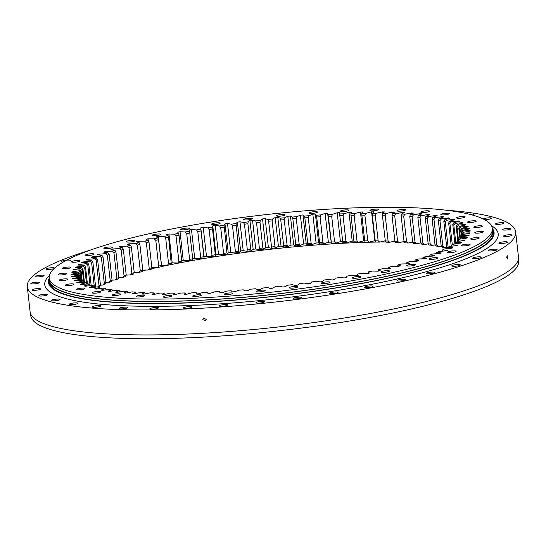 <?xml version="1.0" encoding="UTF-8"?>
<svg xmlns="http://www.w3.org/2000/svg" width="546" height="546" viewBox="0 0 546 546"><rect width="100%" height="100%" fill="white"/><g stroke="black" fill="none" stroke-linecap="round" stroke-linejoin="round"><path stroke-width="0.82" d="M196.478 293.919L196.253 292.642L196.048 293.932A200.614 34.978 -6.4 0 0 198.471 293.837L203.242 292.376A193.857 33.797 173.6 0 0 207.671 292.171L207.924 293.414A200.614 34.978 -6.4 0 0 210.401 293.284L214.824 291.81A193.857 33.797 173.6 0 0 219.342 291.544L220.052 292.731A200.614 34.978 -6.4 0 0 222.577 292.574L226.631 291.086A193.857 33.797 173.6 0 0 231.224 290.765L232.384 291.892A200.614 34.978 -6.4 0 0 234.944 291.7L238.609 290.206A193.857 33.797 173.6 0 0 243.263 289.83L244.867 290.895A200.614 34.978 -6.4 0 0 247.454 290.67L250.723 289.182A193.857 33.797 173.6 0 0 255.419 288.752L257.459 289.742A200.614 34.978 -6.4 0 0 260.06 289.489L262.919 288.015A193.857 33.797 173.6 0 0 267.629 287.53L270.106 288.445A200.614 34.978 -6.4 0 0 272.713 288.165L275.15 286.705A193.857 33.797 173.6 0 0 279.859 286.165L282.753 287.012A200.614 34.978 -6.4 0 0 285.353 286.698L287.36 285.265A193.857 33.797 173.6 0 0 292.049 284.671L295.359 285.435A200.614 34.978 -6.4 0 0 297.939 285.094L299.501 283.688A193.857 33.797 173.6 0 0 304.149 283.046L307.855 283.729A200.614 34.978 -6.4 0 0 310.415 283.367L311.527 281.989A193.857 33.797 173.6 0 0 316.12 281.306L320.209 281.9A200.614 34.978 -6.4 0 0 322.727 281.511L323.389 280.18A193.857 33.797 173.6 0 0 327.907 279.45L332.364 279.962A200.614 34.978 -6.4 0 0 334.834 279.545L335.039 278.255A193.857 33.797 173.6 0 0 339.462 277.491L344.267 277.907A200.614 34.978 -6.4 0 0 346.683 277.477L346.43 276.235A193.857 33.797 173.6 0 0 350.744 275.43L355.876 275.757A200.614 34.978 -6.4 0 0 358.224 275.307L357.521 274.119A193.857 33.797 173.6 0 0 361.698 273.28L367.144 273.519A200.614 34.978 -6.4 0 0 369.417 273.048L368.257 271.922A193.857 33.797 173.6 0 0 372.29 271.055L378.023 271.191A200.614 34.978 -6.4 0 0 380.207 270.707L378.603 269.649A193.857 33.797 173.6 0 0 382.48 268.755L388.465 268.796A200.614 34.978 -6.4 0 0 390.561 268.298L388.513 267.308A193.857 33.797 173.6 0 0 392.212 266.387L398.443 266.339A200.614 34.978 -6.4 0 0 400.43 265.827L397.952 264.906A193.857 33.797 173.6 0 0 401.453 263.971L407.903 263.827A200.614 34.978 -6.4 0 0 409.78 263.308L406.879 262.462A193.857 33.797 173.6 0 0 410.176 261.507L416.81 261.275A200.614 34.978 -6.4 0 0 418.57 260.742L415.26 259.978A193.857 33.797 173.6 0 0 418.332 259.016L425.122 258.688A200.614 34.978 -6.4 0 0 426.76 258.149L423.054 257.473A193.857 33.797 173.6 0 0 425.894 256.497L432.821 256.081A200.614 34.978 -6.4 0 0 434.329 255.542L430.234 254.941A193.857 33.797 173.6 0 0 432.835 253.965L439.871 253.46A200.614 34.978 -6.4 0 0 441.236 252.921L436.78 252.409A193.857 33.797 173.6 0 0 439.12 251.433L446.232 250.839A200.614 34.978 -6.4 0 0 447.454 250.3L442.649 249.877A193.857 33.797 173.6 0 0 444.731 248.908L451.89 248.225A200.614 34.978 -6.4 0 0 452.962 247.686L447.829 247.358A193.857 33.797 173.6 0 0 449.638 246.396L456.818 245.632A200.614 34.978 -6.4 0 0 457.282 245.366A200.614 34.978 -6.4 0 0 457.739 245.099L452.3 244.867L451.201 246.348M470.918 238.643A4.32 0.751 -6.4 0 0 470.645 238.95A4.32 0.751 -6.4 0 0 474.208 239.298A4.32 0.751 -6.4 0 0 478.951 238.302A4.32 0.751 -6.4 0 0 479.231 237.988A4.32 0.751 -6.4 0 0 475.668 237.647A4.32 0.751 -6.4 0 0 470.918 238.643M475.04 232.466A4.32 0.751 -6.4 0 0 474.761 232.78A4.32 0.751 -6.4 0 0 478.323 233.122A4.32 0.751 -6.4 0 0 483.073 232.125A4.32 0.751 -6.4 0 0 483.347 231.811A4.32 0.751 -6.4 0 0 479.784 231.47A4.32 0.751 -6.4 0 0 475.04 232.466M474.03 226.802A4.32 0.751 -6.4 0 0 473.751 227.116A4.32 0.751 -6.4 0 0 477.313 227.464A4.32 0.751 -6.4 0 0 482.063 226.467A4.32 0.751 -6.4 0 0 482.336 226.153A4.32 0.751 -6.4 0 0 478.774 225.812A4.32 0.751 -6.4 0 0 474.03 226.802M467.915 221.799A4.32 0.751 -6.4 0 0 467.635 222.106A4.32 0.751 -6.4 0 0 471.198 222.454A4.32 0.751 -6.4 0 0 475.948 221.458A4.32 0.751 -6.4 0 0 476.228 221.144A4.32 0.751 -6.4 0 0 472.665 220.802A4.32 0.751 -6.4 0 0 467.915 221.799M456.852 217.567A4.32 0.751 -6.4 0 0 456.572 217.881A4.32 0.751 -6.4 0 0 460.135 218.223A4.32 0.751 -6.4 0 0 464.885 217.226A4.32 0.751 -6.4 0 0 465.158 216.919A4.32 0.751 -6.4 0 0 461.595 216.571A4.32 0.751 -6.4 0 0 456.852 217.567M441.1 214.216A4.32 0.751 -6.4 0 0 440.827 214.53A4.32 0.751 -6.4 0 0 444.389 214.871A4.32 0.751 -6.4 0 0 449.14 213.882A4.32 0.751 -6.4 0 0 449.413 213.568A4.32 0.751 -6.4 0 0 445.85 213.22A4.32 0.751 -6.4 0 0 441.1 214.216M421.062 211.834A4.32 0.751 -6.4 0 0 420.789 212.141A4.32 0.751 -6.4 0 0 424.351 212.49A4.32 0.751 -6.4 0 0 429.095 211.493A4.32 0.751 -6.4 0 0 429.374 211.179A4.32 0.751 -6.4 0 0 425.812 210.838A4.32 0.751 -6.4 0 0 421.062 211.834M397.229 210.469A4.32 0.751 -6.4 0 0 396.949 210.783A4.32 0.751 -6.4 0 0 400.511 211.125A4.32 0.751 -6.4 0 0 405.262 210.128A4.32 0.751 -6.4 0 0 405.535 209.821A4.32 0.751 -6.4 0 0 401.972 209.473A4.32 0.751 -6.4 0 0 397.229 210.469M370.174 210.162A4.32 0.751 -6.4 0 0 369.901 210.476A4.32 0.751 -6.4 0 0 373.464 210.817A4.32 0.751 -6.4 0 0 378.207 209.821A4.32 0.751 -6.4 0 0 378.487 209.514A4.32 0.751 -6.4 0 0 374.925 209.166A4.32 0.751 -6.4 0 0 370.174 210.162M340.581 210.92A4.32 0.751 -6.4 0 0 340.301 211.234A4.32 0.751 -6.4 0 0 343.864 211.575A4.32 0.751 -6.4 0 0 348.614 210.579A4.32 0.751 -6.4 0 0 348.894 210.265A4.32 0.751 -6.4 0 0 345.331 209.923A4.32 0.751 -6.4 0 0 340.581 210.92M309.166 212.722A4.32 0.751 -6.4 0 0 308.886 213.036A4.32 0.751 -6.4 0 0 312.449 213.377A4.32 0.751 -6.4 0 0 317.199 212.38A4.32 0.751 -6.4 0 0 317.479 212.066A4.32 0.751 -6.4 0 0 313.916 211.725A4.32 0.751 -6.4 0 0 309.166 212.722M276.706 215.52A4.32 0.751 -6.4 0 0 276.433 215.834A4.32 0.751 -6.4 0 0 279.996 216.182A4.32 0.751 -6.4 0 0 284.746 215.185A4.32 0.751 -6.4 0 0 285.019 214.871A4.32 0.751 -6.4 0 0 281.456 214.523A4.32 0.751 -6.4 0 0 276.706 215.52M244.007 219.253A4.32 0.751 -6.4 0 0 243.728 219.567A4.32 0.751 -6.4 0 0 247.29 219.915A4.32 0.751 -6.4 0 0 252.04 218.919A4.32 0.751 -6.4 0 0 252.32 218.605A4.32 0.751 -6.4 0 0 248.758 218.257A4.32 0.751 -6.4 0 0 244.007 219.253M211.868 223.826A4.32 0.751 -6.4 0 0 211.589 224.14A4.32 0.751 -6.4 0 0 215.151 224.488A4.32 0.751 -6.4 0 0 219.901 223.491A4.32 0.751 -6.4 0 0 220.175 223.178A4.32 0.751 -6.4 0 0 216.612 222.829A4.32 0.751 -6.4 0 0 211.868 223.826M181.074 229.129A4.32 0.751 -6.4 0 0 180.801 229.443A4.32 0.751 -6.4 0 0 184.364 229.784A4.32 0.751 -6.4 0 0 189.107 228.788A4.32 0.751 -6.4 0 0 189.387 228.481A4.32 0.751 -6.4 0 0 185.824 228.132A4.32 0.751 -6.4 0 0 181.074 229.129M152.395 235.026A4.32 0.751 -6.4 0 0 152.122 235.34A4.32 0.751 -6.4 0 0 155.685 235.681A4.32 0.751 -6.4 0 0 160.428 234.684A4.32 0.751 -6.4 0 0 160.708 234.377A4.32 0.751 -6.4 0 0 157.146 234.029A4.32 0.751 -6.4 0 0 152.395 235.026M126.535 241.373A4.32 0.751 -6.4 0 0 126.256 241.687A4.32 0.751 -6.4 0 0 129.818 242.028A4.32 0.751 -6.4 0 0 134.569 241.039A4.32 0.751 -6.4 0 0 134.848 240.725A4.32 0.751 -6.4 0 0 131.279 240.376A4.32 0.751 -6.4 0 0 126.535 241.373M104.122 248.014A4.32 0.751 -6.4 0 0 103.849 248.328A4.32 0.751 -6.4 0 0 107.412 248.676A4.32 0.751 -6.4 0 0 112.155 247.679A4.32 0.751 -6.4 0 0 112.435 247.365A4.32 0.751 -6.4 0 0 108.872 247.017A4.32 0.751 -6.4 0 0 104.122 248.014M85.722 254.791A4.32 0.751 -6.4 0 0 85.442 255.105A4.32 0.751 -6.4 0 0 89.005 255.446A4.32 0.751 -6.4 0 0 93.755 254.45A4.32 0.751 -6.4 0 0 94.028 254.143A4.32 0.751 -6.4 0 0 90.465 253.794A4.32 0.751 -6.4 0 0 85.722 254.791M71.772 261.527A4.32 0.751 -6.4 0 0 71.499 261.841A4.32 0.751 -6.4 0 0 75.061 262.189A4.32 0.751 -6.4 0 0 79.805 261.193A4.32 0.751 -6.4 0 0 80.085 260.879A4.32 0.751 -6.4 0 0 76.522 260.531A4.32 0.751 -6.4 0 0 71.772 261.527M62.626 268.066A4.32 0.751 -6.4 0 0 62.353 268.379A4.32 0.751 -6.4 0 0 65.916 268.728A4.32 0.751 -6.4 0 0 70.659 267.731A4.32 0.751 -6.4 0 0 70.939 267.417A4.32 0.751 -6.4 0 0 67.376 267.069A4.32 0.751 -6.4 0 0 62.626 268.066M58.511 274.242A4.32 0.751 -6.4 0 0 58.231 274.556A4.32 0.751 -6.4 0 0 61.794 274.897A4.32 0.751 -6.4 0 0 66.544 273.908A4.32 0.751 -6.4 0 0 66.824 273.594A4.32 0.751 -6.4 0 0 63.261 273.246A4.32 0.751 -6.4 0 0 58.511 274.242M59.521 279.9A4.32 0.751 -6.4 0 0 59.241 280.214A4.32 0.751 -6.4 0 0 62.804 280.562A4.32 0.751 -6.4 0 0 67.554 279.566A4.32 0.751 -6.4 0 0 67.834 279.252A4.32 0.751 -6.4 0 0 64.271 278.91A4.32 0.751 -6.4 0 0 59.521 279.9M65.636 284.91A4.32 0.751 -6.4 0 0 65.356 285.224A4.32 0.751 -6.4 0 0 68.919 285.565A4.32 0.751 -6.4 0 0 73.669 284.575A4.32 0.751 -6.4 0 0 73.942 284.261A4.32 0.751 -6.4 0 0 70.379 283.913A4.32 0.751 -6.4 0 0 65.636 284.91M76.699 289.141A4.32 0.751 -6.4 0 0 76.42 289.455A4.32 0.751 -6.4 0 0 79.982 289.796A4.32 0.751 -6.4 0 0 84.732 288.807A4.32 0.751 -6.4 0 0 85.012 288.493A4.32 0.751 -6.4 0 0 81.45 288.145A4.32 0.751 -6.4 0 0 76.699 289.141M92.445 292.492A4.32 0.751 -6.4 0 0 92.165 292.806A4.32 0.751 -6.4 0 0 95.727 293.147A4.32 0.751 -6.4 0 0 100.478 292.151A4.32 0.751 -6.4 0 0 100.757 291.837A4.32 0.751 -6.4 0 0 97.195 291.496A4.32 0.751 -6.4 0 0 92.445 292.492M112.483 294.874A4.32 0.751 -6.4 0 0 112.21 295.188A4.32 0.751 -6.4 0 0 115.772 295.536A4.32 0.751 -6.4 0 0 120.516 294.54A4.32 0.751 -6.4 0 0 120.796 294.226A4.32 0.751 -6.4 0 0 117.233 293.878A4.32 0.751 -6.4 0 0 112.483 294.874M136.323 296.239A4.32 0.751 -6.4 0 0 136.043 296.553A4.32 0.751 -6.4 0 0 139.605 296.894A4.32 0.751 -6.4 0 0 144.356 295.898A4.32 0.751 -6.4 0 0 144.635 295.591A4.32 0.751 -6.4 0 0 141.073 295.243A4.32 0.751 -6.4 0 0 136.323 296.239M163.37 296.546A4.32 0.751 -6.4 0 0 163.097 296.86A4.32 0.751 -6.4 0 0 166.66 297.201A4.32 0.751 -6.4 0 0 171.403 296.205A4.32 0.751 -6.4 0 0 171.683 295.898A4.32 0.751 -6.4 0 0 168.12 295.55A4.32 0.751 -6.4 0 0 163.37 296.546M192.97 295.789A4.32 0.751 -6.4 0 0 192.69 296.103A4.32 0.751 -6.4 0 0 196.253 296.444A4.32 0.751 -6.4 0 0 201.003 295.454A4.32 0.751 -6.4 0 0 201.276 295.14A4.32 0.751 -6.4 0 0 197.713 294.792A4.32 0.751 -6.4 0 0 192.97 295.789M224.379 293.987A4.32 0.751 -6.4 0 0 224.106 294.301A4.32 0.751 -6.4 0 0 227.668 294.642A4.32 0.751 -6.4 0 0 232.419 293.652A4.32 0.751 -6.4 0 0 232.692 293.339A4.32 0.751 -6.4 0 0 229.129 292.99A4.32 0.751 -6.4 0 0 224.379 293.987M256.838 291.189A4.32 0.751 -6.4 0 0 256.559 291.496A4.32 0.751 -6.4 0 0 260.121 291.844A4.32 0.751 -6.4 0 0 264.871 290.847A4.32 0.751 -6.4 0 0 265.151 290.533A4.32 0.751 -6.4 0 0 261.589 290.192A4.32 0.751 -6.4 0 0 256.838 291.189M289.544 287.449A4.32 0.751 -6.4 0 0 289.264 287.762A4.32 0.751 -6.4 0 0 292.827 288.111A4.32 0.751 -6.4 0 0 297.577 287.114A4.32 0.751 -6.4 0 0 297.85 286.8A4.32 0.751 -6.4 0 0 294.287 286.459A4.32 0.751 -6.4 0 0 289.544 287.449M321.683 282.876A4.32 0.751 -6.4 0 0 321.403 283.19A4.32 0.751 -6.4 0 0 324.966 283.538A4.32 0.751 -6.4 0 0 329.716 282.541A4.32 0.751 -6.4 0 0 329.996 282.227A4.32 0.751 -6.4 0 0 326.433 281.886A4.32 0.751 -6.4 0 0 321.683 282.876M352.47 277.58A4.32 0.751 -6.4 0 0 352.197 277.894A4.32 0.751 -6.4 0 0 355.76 278.235A4.32 0.751 -6.4 0 0 360.503 277.245A4.32 0.751 -6.4 0 0 360.783 276.931A4.32 0.751 -6.4 0 0 357.22 276.583A4.32 0.751 -6.4 0 0 352.47 277.58M381.149 271.683A4.32 0.751 -6.4 0 0 380.876 271.997A4.32 0.751 -6.4 0 0 384.439 272.338A4.32 0.751 -6.4 0 0 389.182 271.348A4.32 0.751 -6.4 0 0 389.462 271.034A4.32 0.751 -6.4 0 0 385.899 270.686A4.32 0.751 -6.4 0 0 381.149 271.683M407.016 265.336A4.32 0.751 -6.4 0 0 406.736 265.649A4.32 0.751 -6.4 0 0 410.299 265.991A4.32 0.751 -6.4 0 0 415.049 264.994A4.32 0.751 -6.4 0 0 415.322 264.687A4.32 0.751 -6.4 0 0 411.759 264.339A4.32 0.751 -6.4 0 0 407.016 265.336M429.422 258.688A4.32 0.751 -6.4 0 0 429.149 259.002A4.32 0.751 -6.4 0 0 432.712 259.35A4.32 0.751 -6.4 0 0 437.455 258.354A4.32 0.751 -6.4 0 0 437.735 258.04A4.32 0.751 -6.4 0 0 434.172 257.698A4.32 0.751 -6.4 0 0 429.422 258.688M447.829 251.918A4.32 0.751 -6.4 0 0 447.549 252.232A4.32 0.751 -6.4 0 0 451.112 252.573A4.32 0.751 -6.4 0 0 455.862 251.583A4.32 0.751 -6.4 0 0 456.142 251.269A4.32 0.751 -6.4 0 0 452.579 250.921A4.32 0.751 -6.4 0 0 447.829 251.918M461.773 245.174A4.32 0.751 -6.4 0 0 461.5 245.488A4.32 0.751 -6.4 0 0 465.062 245.837A4.32 0.751 -6.4 0 0 469.806 244.84A4.32 0.751 -6.4 0 0 470.086 244.526A4.32 0.751 -6.4 0 0 466.523 244.185A4.32 0.751 -6.4 0 0 461.773 245.174M49.249 278.037L49.509 280.344A222.925 38.868 -6.4 0 0 233.313 298.123A222.925 38.868 -6.4 0 0 478.282 246.806A222.925 38.868 -6.4 0 0 492.588 230.644L492.328 228.337A222.925 38.868 173.6 0 1 478.023 244.499A222.925 38.868 173.6 0 1 233.053 295.816A222.925 38.868 173.6 0 1 49.249 278.037A222.925 38.868 173.6 0 1 63.554 261.875A222.925 38.868 173.6 0 1 308.524 210.551A222.925 38.868 173.6 0 1 492.328 228.337M49.229 277.764A223.416 38.95 -6.4 0 0 49.024 280.398L49.236 282.296A223.416 38.95 -6.4 0 0 233.442 300.123A223.416 38.95 -6.4 0 0 478.951 248.689A223.416 38.95 -6.4 0 0 493.291 232.487L493.079 230.589A223.416 38.95 -6.4 0 0 492.294 228.064M49.024 280.398A223.416 38.95 -6.4 0 0 233.231 298.218A223.416 38.95 -6.4 0 0 478.74 246.785A223.416 38.95 -6.4 0 0 493.079 230.589M343.052 215.65A192.288 33.524 -6.4 0 0 339.83 215.772L342.724 241.53A192.288 33.524 173.6 0 1 345.946 241.4L343.052 215.65L344.035 213.773A193.857 33.797 173.6 0 0 339.653 213.943L339.83 215.772M354.136 215.315A192.288 33.524 -6.4 0 0 351.003 215.39L353.89 241.148A192.288 33.524 173.6 0 1 357.023 241.066L354.136 215.315L355.193 213.438A193.857 33.797 173.6 0 0 350.928 213.547L351.003 215.39M364.885 215.138A192.288 33.524 -6.4 0 0 361.848 215.172L364.735 240.922A192.288 33.524 173.6 0 1 367.772 240.888L364.885 215.138L366.004 213.274A193.857 33.797 173.6 0 0 361.882 213.315L361.848 215.172M375.252 215.117A192.288 33.524 -6.4 0 0 372.331 215.11L375.218 240.861A192.288 33.524 173.6 0 1 378.139 240.875L375.252 215.117L376.44 213.261A193.857 33.797 173.6 0 0 372.468 213.247L372.331 215.11M385.196 215.26A192.288 33.524 -6.4 0 0 382.405 215.206L385.292 240.963A192.288 33.524 173.6 0 1 388.09 241.018L385.196 215.26L386.445 213.411A193.857 33.797 173.6 0 0 382.644 213.336L382.405 215.206M394.69 215.561A192.288 33.524 -6.4 0 0 392.028 215.458L394.915 241.216A192.288 33.524 173.6 0 1 397.577 241.318L394.69 215.561L395.987 213.725A193.857 33.797 173.6 0 0 392.369 213.588L392.028 215.458M403.678 216.025A192.288 33.524 -6.4 0 0 401.16 215.875L404.054 241.632A192.288 33.524 173.6 0 1 406.565 241.776L403.678 216.025L405.03 214.196A193.857 33.797 173.6 0 0 401.61 213.998L401.16 215.875M412.134 216.639A192.288 33.524 -6.4 0 0 409.773 216.448L412.66 242.199A192.288 33.524 173.6 0 1 415.021 242.39L412.134 216.639L413.527 214.824A193.857 33.797 173.6 0 0 410.319 214.564L409.773 216.448M420.024 217.404A192.288 33.524 -6.4 0 0 417.827 217.171L420.713 242.929A192.288 33.524 173.6 0 1 422.911 243.161L420.024 217.404L421.444 215.609A193.857 33.797 173.6 0 0 418.461 215.288L417.827 217.171M427.306 218.325A192.288 33.524 -6.4 0 0 425.286 218.045L428.18 243.803A192.288 33.524 173.6 0 1 430.2 244.082L427.306 218.325L428.76 216.537A193.857 33.797 173.6 0 0 426.017 216.161L425.286 218.045M433.968 219.39A192.288 33.524 -6.4 0 0 432.132 219.069L435.019 244.826A192.288 33.524 173.6 0 1 436.855 245.147L433.968 219.39L435.442 217.622A193.857 33.797 173.6 0 0 432.944 217.185L432.132 219.069M439.967 220.598A192.288 33.524 -6.4 0 0 438.322 220.236L441.209 245.993A192.288 33.524 173.6 0 1 442.854 246.355L439.967 220.598L441.461 218.844A193.857 33.797 173.6 0 0 439.223 218.359L438.322 220.236M455.787 242.724L453.808 225.02A192.288 33.524 -6.4 0 0 452.764 224.549L454.92 243.782M448.123 247.208L445.29 221.942A192.288 33.524 -6.4 0 0 443.837 221.546L446.73 247.297A192.288 33.524 173.6 0 1 447.693 247.563M451.269 246.226L448.662 222.986A192.288 33.524 -6.4 0 1 449.904 223.416L452.313 244.861M458.524 240.615L456.968 226.747A192.288 33.524 -6.4 0 0 456.142 226.242L457.841 241.393M460.49 238.479L459.377 228.583A192.288 33.524 -6.4 0 0 458.77 228.044L460.005 239.066M461.677 236.234L461.036 230.521A192.288 33.524 -6.4 0 0 460.64 229.955L461.411 236.855M462.148 235.633L462.046 234.684A192.288 33.524 -6.4 0 0 462.087 234.07L461.923 232.555A192.288 33.524 -6.4 0 0 461.745 231.968L462.046 234.644M461.397 236.896A192.288 33.524 -6.4 0 0 461.657 236.254L463.083 234.452A193.857 33.797 173.6 0 1 462.728 235.319L461.438 237.312M460.066 239.059A192.288 33.524 -6.4 0 0 460.462 238.513L461.916 236.732A193.857 33.797 173.6 0 1 461.261 237.626L459.978 239.175M97.584 259.377A192.288 33.524 -6.4 0 0 96.157 260.087L99.044 285.845A192.288 33.524 173.6 0 1 100.471 285.135L97.584 259.377L96.253 257.753A193.857 33.797 173.6 0 0 94.308 258.722L96.157 260.087M103.037 256.873A192.288 33.524 -6.4 0 0 101.406 257.589L104.3 283.347A192.288 33.524 173.6 0 1 105.924 282.63L103.037 256.873L101.781 255.228A193.857 33.797 173.6 0 0 99.57 256.204L101.406 257.589M109.159 254.361A192.288 33.524 -6.4 0 0 107.344 255.078L110.231 280.835A192.288 33.524 173.6 0 1 112.053 280.112L109.159 254.361L107.992 252.696A193.857 33.797 173.6 0 0 105.521 253.672L107.344 255.078M115.943 251.849A192.288 33.524 -6.4 0 0 113.937 252.566L116.83 278.317A192.288 33.524 173.6 0 1 118.83 277.6L115.943 251.849L114.858 250.164A193.857 33.797 173.6 0 0 112.135 251.133L113.937 252.566M123.341 249.351A192.288 33.524 -6.4 0 0 121.164 250.061L124.051 275.819A192.288 33.524 173.6 0 1 126.228 275.102L123.341 249.351L122.352 247.645A193.857 33.797 173.6 0 0 119.39 248.607L121.164 250.061M131.34 246.867A192.288 33.524 -6.4 0 0 128.993 247.577L131.886 273.328A192.288 33.524 173.6 0 1 134.227 272.625L131.34 246.867L130.439 245.147A193.857 33.797 173.6 0 0 127.259 246.103L128.993 247.577M139.899 244.424A192.288 33.524 -6.4 0 0 137.394 245.12L140.288 270.871A192.288 33.524 173.6 0 1 142.786 270.174L139.899 244.424L139.1 242.677A193.857 33.797 173.6 0 0 135.701 243.625L137.394 245.12M148.983 242.015A192.288 33.524 -6.4 0 0 146.335 242.697L149.229 268.455A192.288 33.524 173.6 0 1 151.877 267.772L148.983 242.015L148.287 240.254A193.857 33.797 173.6 0 0 144.683 241.182L146.335 242.697M158.565 239.667A192.288 33.524 -6.4 0 0 155.781 240.329L158.668 266.086A192.288 33.524 173.6 0 1 161.452 265.417L158.565 239.667L157.965 237.885A193.857 33.797 173.6 0 0 154.177 238.793L155.781 240.329M189.851 232.999A192.288 33.524 -6.4 0 0 186.725 233.606L189.612 259.357A192.288 33.524 173.6 0 1 192.738 258.756L189.564 231.183A193.857 33.797 173.6 0 0 185.319 232.002L186.725 233.606M178.904 261.527L176.01 235.776A192.288 33.524 -6.4 0 1 179.033 235.149L181.879 262.169A193.857 33.797 -6.4 0 0 177.771 263.022L178.904 261.527A192.288 33.524 173.6 0 1 181.927 260.899M168.571 263.773L165.684 238.015A192.288 33.524 -6.4 0 1 168.591 237.367L171.335 264.407A193.857 33.797 -6.4 0 0 167.376 265.288L168.571 263.773A192.288 33.524 173.6 0 1 171.485 263.124M212.408 228.979A192.288 33.524 -6.4 0 0 209.118 229.532L212.012 255.289A192.288 33.524 173.6 0 1 215.295 254.736L212.339 227.136A193.857 33.797 173.6 0 0 207.869 227.887L209.118 229.532M200.662 257.275L197.775 231.524A192.288 33.524 -6.4 0 1 200.989 230.944L204.047 257.944A193.857 33.797 -6.4 0 0 199.679 258.729L200.662 257.275A192.288 33.524 173.6 0 1 203.876 256.702M224.065 227.122A192.288 33.524 -6.4 0 0 220.714 227.641L223.601 253.399A192.288 33.524 173.6 0 1 226.952 252.88L224.099 225.273A193.857 33.797 173.6 0 0 219.547 225.976L220.714 227.641M235.913 225.375A192.288 33.524 -6.4 0 0 232.507 225.867L235.401 251.617A192.288 33.524 173.6 0 1 238.8 251.133L236.049 223.512A193.857 33.797 173.6 0 0 231.429 224.181L232.507 225.867M247.898 223.751A192.288 33.524 -6.4 0 0 244.465 224.201L247.352 249.959A192.288 33.524 173.6 0 1 250.785 249.502L247.898 223.751L248.143 221.881A193.857 33.797 173.6 0 0 243.468 222.495L244.465 224.201M259.978 222.242A192.288 33.524 -6.4 0 0 256.518 222.659L259.411 248.416A192.288 33.524 173.6 0 1 262.865 248L259.978 222.242L260.326 220.372A193.857 33.797 173.6 0 0 255.624 220.939L256.518 222.659M272.106 220.871A192.288 33.524 -6.4 0 0 268.639 221.253L271.526 247.004A192.288 33.524 173.6 0 1 274.993 246.628L272.106 220.871L272.55 218.994A193.857 33.797 173.6 0 0 267.833 219.506L268.639 221.253M284.22 219.635A192.288 33.524 -6.4 0 0 280.76 219.977L283.654 245.727A192.288 33.524 173.6 0 1 287.114 245.386L284.22 219.635L284.766 217.752A193.857 33.797 173.6 0 0 280.064 218.216L280.76 219.977M296.287 218.536A192.288 33.524 -6.4 0 0 292.847 218.837L295.741 244.594A192.288 33.524 173.6 0 1 299.174 244.294L296.287 218.536L296.928 216.653A193.857 33.797 173.6 0 0 292.253 217.062L292.847 218.837M308.251 217.588A192.288 33.524 -6.4 0 0 304.845 217.847L307.732 243.598A192.288 33.524 173.6 0 1 311.138 243.345L308.251 217.588L308.981 215.704A193.857 33.797 173.6 0 0 304.354 216.052L304.845 217.847M320.065 216.789A192.288 33.524 -6.4 0 0 316.707 217.001L319.594 242.758A192.288 33.524 173.6 0 1 322.952 242.54L320.065 216.789L320.884 214.906A193.857 33.797 173.6 0 0 316.318 215.192L316.707 217.001M331.272 242.062L328.385 216.312A192.288 33.524 -6.4 0 1 331.681 216.141L334.568 241.898L335.817 243.086A193.857 33.797 -6.4 0 0 331.333 243.318L331.272 242.062A192.288 33.524 173.6 0 1 334.568 241.898M185.469 294.267L185.135 292.956A193.857 33.797 173.6 0 1 180.938 293.031L175.525 294.458A200.614 34.978 -6.4 0 1 173.246 294.478L174.358 293.106L174.802 294.465M164.53 294.512L163.971 293.1A193.857 33.797 173.6 0 1 160.08 293.052L154.115 294.403A200.614 34.978 -6.4 0 1 152.013 294.362L154.013 292.929L154.668 294.28M145.277 293.885L144.526 292.595A193.857 33.797 173.6 0 1 141.011 292.431L134.582 293.693A200.614 34.978 -6.4 0 1 132.692 293.584L135.551 292.11L136.398 293.339M81.839 280.385L81.866 280.412A193.857 33.797 173.6 0 1 81.839 280.385L74.761 280.937A200.614 34.978 -6.4 0 1 74.297 280.542L80.508 279.224A193.857 33.797 173.6 0 1 79.825 278.48L81.627 279.907A192.288 33.524 -6.4 0 0 82.125 280.46L82.146 280.624M79.825 278.48L72.836 278.945A200.614 34.978 -6.4 0 1 72.543 278.521L78.965 277.252A193.857 33.797 173.6 0 1 78.576 276.467L80.351 277.921A192.288 33.524 -6.4 0 0 80.637 278.494L80.712 279.183M79.846 275.832A192.288 33.524 -6.4 0 0 79.873 276.153A192.288 33.524 -6.4 0 0 79.914 276.44L80.05 277.668L79.846 275.832L78.105 274.365A193.857 33.797 173.6 0 0 78.194 275.184L79.914 276.44M80.733 279.197L80.112 273.669A192.288 33.524 -6.4 0 0 79.955 274.29L80.371 277.955M82.18 280.644L81.142 271.423A192.288 33.524 -6.4 0 0 80.774 272.072L81.654 279.941M84.412 282.207L82.944 269.11A192.288 33.524 -6.4 0 0 82.35 269.779L83.695 281.784M87.428 283.94L85.497 266.741A192.288 33.524 -6.4 0 0 84.691 267.424L86.473 283.333M91.182 285.565L88.8 264.319A192.288 33.524 -6.4 0 0 87.776 265.015L89.994 284.739M135.551 292.11A193.857 33.797 173.6 0 1 132.234 291.878L125.621 293.093A200.614 34.978 -6.4 0 1 123.846 292.949L127.116 291.462A193.857 33.797 173.6 0 1 124.024 291.175L117.247 292.328A200.614 34.978 -6.4 0 1 115.595 292.151L119.267 290.663A193.857 33.797 173.6 0 1 116.4 290.315L109.487 291.407A200.614 34.978 -6.4 0 1 107.965 291.202L112.019 289.714A193.857 33.797 173.6 0 1 109.398 289.305L102.375 290.335A200.614 34.978 -6.4 0 1 100.996 290.097L105.412 288.616A193.857 33.797 173.6 0 1 103.044 288.151L95.939 289.114A200.614 34.978 -6.4 0 1 94.704 288.841L99.474 287.373A193.857 33.797 173.6 0 1 97.372 286.862L90.213 287.742A200.614 34.978 -6.4 0 1 89.121 287.442L94.226 285.995L91.605 262.571A192.288 33.524 -6.4 0 1 92.834 261.862L95.659 287.073M414.66 261.35L415.26 259.978M406.381 263.861L406.879 262.462M397.563 266.346L397.952 264.906M388.233 268.796L388.513 267.308M378.419 271.103L378.603 269.649M368.175 273.307L368.257 271.922M357.534 275.437L357.521 274.119M346.546 277.498L346.43 276.235M458.654 221.478L458.592 220.939A200.614 34.978 -6.4 0 1 459.452 221.28L453.89 222.686A193.857 33.797 173.6 0 1 455.303 223.328L453.808 225.02M453.89 222.686L452.764 224.549M448.662 218.536L448.594 217.922A200.614 34.978 -6.4 0 1 449.761 218.209L444.819 219.669A193.857 33.797 173.6 0 1 446.792 220.209L445.29 221.942M444.819 219.669L443.837 221.546M454.026 219.936L453.958 219.362A200.614 34.978 -6.4 0 1 454.975 219.676L449.713 221.11L448.662 222.986M449.713 221.11A193.857 33.797 173.6 0 1 451.412 221.703L449.904 223.416M462.523 223.164L462.462 222.645A200.614 34.978 -6.4 0 1 463.165 223.007L457.33 224.386A193.857 33.797 173.6 0 1 458.456 225.068L456.968 226.747M457.33 224.386L456.142 226.242M465.622 224.966L465.567 224.474A200.614 34.978 -6.4 0 1 466.107 224.863L460.019 226.194A193.857 33.797 173.6 0 1 460.851 226.924L459.377 228.583M460.019 226.194L458.77 228.044M467.936 226.897L467.881 226.413A200.614 34.978 -6.4 0 1 468.263 226.829L461.943 228.119A193.857 33.797 173.6 0 1 462.476 228.883L461.036 230.521M461.943 228.119L460.64 229.955M469.458 228.931L469.403 228.467A200.614 34.978 -6.4 0 1 469.621 228.897L463.097 230.139A193.857 33.797 173.6 0 1 463.336 230.944L461.923 232.555M463.097 230.139L461.745 231.968M470.174 231.026L470.126 230.617A200.614 34.978 -6.4 0 1 470.154 230.821A200.614 34.978 -6.4 0 1 470.181 231.067L463.479 232.255A193.857 33.797 173.6 0 1 463.418 233.094L462.046 234.684M463.479 232.255L462.087 234.07M461.261 237.626L467.492 237.578A200.614 34.978 -6.4 0 1 467.048 238.076L459.978 239.073A193.857 33.797 173.6 0 1 459.029 239.987L457.801 241.516M459.029 239.987L465.015 240.035A200.614 34.978 -6.4 0 1 464.414 240.547L457.275 241.469A193.857 33.797 173.6 0 1 456.033 242.404L454.873 243.912M177.771 263.022L172.181 262.831L168.946 234.002L174.536 234.193L176.01 235.776M174.536 234.193A193.857 33.797 173.6 0 1 178.644 233.34L179.033 235.149M167.376 265.288L161.514 265.192L158.279 236.363L164.141 236.459L165.684 238.015M164.141 236.459A193.857 33.797 173.6 0 1 168.1 235.579L168.591 237.367M199.679 258.729L194.704 258.354L191.469 229.525L196.444 229.9L197.775 231.524M196.444 229.9A193.857 33.797 173.6 0 1 200.812 229.108L200.989 230.944M331.333 243.318L327.627 213.274L328.385 216.312M328.105 214.489A193.857 33.797 173.6 0 1 332.582 214.257L331.681 216.141M174.358 293.106A193.857 33.797 173.6 0 1 170.311 293.12L164.605 294.512A200.614 34.978 -6.4 0 1 162.408 294.506L163.971 293.1M154.013 292.929A193.857 33.797 173.6 0 1 150.3 292.82L144.096 294.13A200.614 34.978 -6.4 0 1 142.096 294.055L144.526 292.595M127.116 291.462L128.057 292.656M119.267 290.663L120.291 291.851M112.019 289.714L113.138 290.902M91.121 285.695L89.687 284.486L84.275 285.906A200.614 34.978 -6.4 0 0 85.21 286.234L92.39 285.428A193.857 33.797 173.6 0 0 94.226 285.995L95.591 287.196M99.474 287.373L100.764 288.568M105.412 288.616L106.62 289.81M89.687 284.486A193.857 33.797 173.6 0 1 88.131 283.872L80.958 284.596A200.614 34.978 -6.4 0 1 80.18 284.241L85.879 282.848L87.38 284.063M85.879 282.848A193.857 33.797 173.6 0 1 84.61 282.186L77.471 282.828A200.614 34.978 -6.4 0 1 76.849 282.446L82.815 281.094L84.377 282.316M82.815 281.094A193.857 33.797 173.6 0 1 81.852 280.398M80.508 279.224L82.125 280.46M78.965 277.252L80.637 278.494M71.478 274.638L71.424 274.181L78.201 273.027A193.857 33.797 173.6 0 1 78.412 272.174L80.112 273.669M78.201 273.027L79.955 274.29M72.12 272.352L72.072 271.881L78.986 270.789A193.857 33.797 173.6 0 1 79.491 269.908L81.142 271.423M78.986 270.789L80.774 272.072M73.573 269.99L73.512 269.506L80.542 268.475A193.857 33.797 173.6 0 1 81.34 267.574L82.944 269.11M80.542 268.475L82.35 269.779M75.812 267.574L75.757 267.062L82.862 266.107A193.857 33.797 173.6 0 1 83.954 265.179L85.497 266.741M82.862 266.107L84.691 267.424M78.842 265.097L78.781 264.564L85.94 263.684A193.857 33.797 173.6 0 1 87.319 262.742L88.8 264.319M85.94 263.684L87.776 265.015M82.644 262.578L82.576 262.025L89.756 261.22L91.605 262.571M89.756 261.22A193.857 33.797 173.6 0 1 91.428 260.258L92.834 261.862M442.649 249.877L441.7 251.317M436.78 252.409L435.913 253.829M430.234 254.941L429.456 256.34M423.054 257.473L422.358 258.845M196.253 292.642A193.857 33.797 173.6 0 1 191.933 292.786L186.828 294.233A200.614 34.978 -6.4 0 1 184.473 294.287L185.135 292.956M345.946 241.4L347.27 242.601A193.857 33.797 -6.4 0 0 342.888 242.772L342.724 241.53M357.023 241.066L358.422 242.274A193.857 33.797 -6.4 0 0 354.163 242.376L353.89 241.148M367.772 240.888L369.239 242.103A193.857 33.797 -6.4 0 0 365.117 242.144L364.735 240.922M378.139 240.875L379.675 242.09A193.857 33.797 -6.4 0 0 375.703 242.076L375.218 240.861M388.09 241.018L389.68 242.247A193.857 33.797 -6.4 0 0 385.879 242.165L385.292 240.963M397.577 241.318L399.222 242.554A193.857 33.797 -6.4 0 0 395.604 242.417L394.915 241.216M406.565 241.776L408.258 243.025A193.857 33.797 -6.4 0 0 404.839 242.827L404.054 241.632M415.021 242.39L416.755 243.653A193.857 33.797 -6.4 0 0 413.547 243.393L412.66 242.199L408.258 243.025M422.911 243.161L424.679 244.437A193.857 33.797 -6.4 0 0 421.696 244.117L420.713 242.929L416.755 243.653M430.2 244.082L431.995 245.372A193.857 33.797 -6.4 0 0 429.252 244.99L428.18 243.803M436.855 245.147L438.677 246.451A193.857 33.797 -6.4 0 0 436.179 246.014L435.019 244.826M442.854 246.355L444.69 247.672A193.857 33.797 -6.4 0 0 442.458 247.188L441.209 245.993M446.73 247.297L447.427 247.932M100.471 285.135L99.488 286.582A193.857 33.797 -6.4 0 0 98.403 287.121M99.044 285.845L98.007 287.019M105.924 282.63L105.016 284.056A193.857 33.797 -6.4 0 0 102.805 285.032L104.3 283.347M112.053 280.112L111.227 281.524A193.857 33.797 -6.4 0 0 108.756 282.5L110.231 280.835M118.83 277.6L118.093 278.992A193.857 33.797 -6.4 0 0 115.37 279.968L116.83 278.317M134.227 272.625L133.674 273.976A193.857 33.797 -6.4 0 0 130.487 274.931L126.228 275.109L125.587 276.474A193.857 33.797 -6.4 0 0 122.625 277.443L124.051 275.819M131.886 273.328L130.487 274.931M142.786 270.174L142.335 271.512A193.857 33.797 -6.4 0 0 138.93 272.454L140.288 270.871M151.877 267.772L151.522 269.089A193.857 33.797 -6.4 0 0 147.918 270.017L149.229 268.455M161.452 265.417L161.2 266.714A193.857 33.797 -6.4 0 0 157.412 267.622L158.668 266.086M192.738 258.756L192.799 260.012A193.857 33.797 -6.4 0 0 188.554 260.831L189.612 259.357M215.295 254.736L215.574 255.972A193.857 33.797 -6.4 0 0 211.097 256.716L212.012 255.289M226.952 252.88L227.334 254.102A193.857 33.797 -6.4 0 0 222.775 254.805L223.601 253.399M238.8 251.133L239.285 252.348A193.857 33.797 -6.4 0 0 234.664 253.01L235.401 251.617M250.785 249.502L251.378 250.71A193.857 33.797 -6.4 0 0 246.703 251.324L247.352 249.959M262.865 248L263.561 249.201A193.857 33.797 -6.4 0 0 258.859 249.768L259.411 248.416M274.993 246.628L275.785 247.823A193.857 33.797 -6.4 0 0 271.069 248.334L271.526 247.004M287.114 245.386L288.001 246.58A193.857 33.797 -6.4 0 0 283.299 247.045L283.654 245.727M299.174 244.294L300.157 245.482A193.857 33.797 -6.4 0 0 295.482 245.891L295.741 244.594M311.138 243.345L312.216 244.533A193.857 33.797 -6.4 0 0 307.589 244.881L307.732 243.598M322.952 242.54L324.119 243.734A193.857 33.797 -6.4 0 0 319.553 244.021L319.594 242.758M456.033 242.404L461.766 242.547A200.614 34.978 -6.4 0 1 460.995 243.072L453.828 243.912A193.857 33.797 173.6 0 1 452.3 244.867M339.653 213.943L339.632 212.674A200.614 34.978 -6.4 0 0 337.182 212.783L332.582 214.257M350.928 213.547L351.365 212.237A200.614 34.978 -6.4 0 0 348.976 212.312L344.035 213.773M361.882 213.315L362.769 211.964A200.614 34.978 -6.4 0 0 360.449 212.005L355.193 213.438M372.468 213.247L373.805 211.855A200.614 34.978 -6.4 0 0 371.567 211.862L366.004 213.274M382.644 213.336L384.425 211.916A200.614 34.978 -6.4 0 0 382.275 211.889L376.44 213.261M392.369 213.588L394.587 212.141A200.614 34.978 -6.4 0 0 392.54 212.08L386.445 213.411M401.61 213.998L404.258 212.53A200.614 34.978 -6.4 0 0 402.306 212.435L395.987 213.725M410.319 214.564L413.383 213.083A200.614 34.978 -6.4 0 0 411.548 212.96L405.03 214.196M418.461 215.288L421.935 213.8A200.614 34.978 -6.4 0 0 420.222 213.643L413.527 214.824M426.017 216.161L429.879 214.674A200.614 34.978 -6.4 0 0 428.296 214.482L421.444 215.609M432.944 217.185L437.189 215.704A200.614 34.978 -6.4 0 0 435.735 215.479L428.76 216.537M439.223 218.359L443.823 216.885A200.614 34.978 -6.4 0 0 442.513 216.625L435.442 217.622M448.594 217.922L441.461 218.844M453.958 219.362L446.792 220.209M458.592 220.939L451.412 221.703M462.462 222.645L455.303 223.328M465.567 224.474L458.456 225.068M467.881 226.413L460.851 226.924M469.403 228.467L462.476 228.883M470.126 230.617L463.336 230.944M463.083 234.452L469.935 233.326A200.614 34.978 -6.4 0 0 470.051 232.855L463.418 233.094M461.916 236.732L468.891 235.667A200.614 34.978 -6.4 0 0 469.171 235.183L462.728 235.319M78.194 275.184L71.581 276.399A200.614 34.978 -6.4 0 0 71.717 276.842L78.576 276.467M71.424 274.181A200.614 34.978 -6.4 0 0 71.389 274.645L78.105 274.365M72.072 271.881A200.614 34.978 -6.4 0 0 71.874 272.358L78.412 272.174M73.512 269.506A200.614 34.978 -6.4 0 0 73.15 269.997L79.491 269.908M75.757 267.062A200.614 34.978 -6.4 0 0 75.232 267.574L81.34 267.574M78.781 264.564A200.614 34.978 -6.4 0 0 78.092 265.083L83.954 265.179M82.576 262.025A200.614 34.978 -6.4 0 0 81.736 262.551L87.319 262.742M87.203 260.032L87.135 259.446A200.614 34.978 -6.4 0 0 86.138 259.978L91.428 260.258M87.135 259.446L94.308 258.722M92.499 257.473L92.431 256.838A200.614 34.978 -6.4 0 0 91.284 257.378L96.253 257.753M92.431 256.838L99.57 256.204M98.519 254.9L98.444 254.224A200.614 34.978 -6.4 0 0 97.147 254.764L101.781 255.228M98.444 254.224L105.521 253.672M105.235 252.334L105.153 251.604A200.614 34.978 -6.4 0 0 103.72 252.143L107.992 252.696M105.153 251.604L112.135 251.133M112.619 249.795L112.531 248.983A200.614 34.978 -6.4 0 0 110.954 249.522L114.858 250.164M112.531 248.983L119.39 248.607M120.639 247.29L120.543 246.382A200.614 34.978 -6.4 0 0 118.837 246.915L122.352 247.645M120.543 246.382L127.259 246.103M129.272 244.84L129.156 243.816A200.614 34.978 -6.4 0 0 127.334 244.342L130.439 245.147M129.156 243.816L135.701 243.625M138.479 242.479L138.343 241.277A200.614 34.978 -6.4 0 0 136.411 241.796L139.1 242.677M138.343 241.277L144.683 241.182M148.225 240.233L148.068 238.793A200.614 34.978 -6.4 0 0 146.021 239.298L148.287 240.254M148.068 238.793L154.177 238.793M158.279 236.363A200.614 34.978 -6.4 0 0 156.142 236.862L157.965 237.885M168.946 234.002A200.614 34.978 -6.4 0 0 166.714 234.487L168.1 235.579M188.554 260.831L183.258 260.551L180.03 231.722A200.614 34.978 -6.4 0 0 177.716 232.186L178.644 233.34M180.03 231.722L185.319 232.002M191.469 229.525A200.614 34.978 -6.4 0 0 189.087 229.968L189.564 231.183M211.097 256.716L206.47 256.251L203.235 227.423A200.614 34.978 -6.4 0 0 200.785 227.846L200.812 229.108M203.235 227.423L207.869 227.887M222.775 254.805L218.502 254.252L215.267 225.423A200.614 34.978 -6.4 0 0 212.769 225.826L212.339 227.136M215.267 225.423L219.547 225.976M234.664 253.01L230.76 252.368L227.525 223.539A200.614 34.978 -6.4 0 0 224.986 223.915L224.099 225.273M227.525 223.539L231.429 224.181M246.703 251.324L243.195 250.6L239.96 221.772A200.614 34.978 -6.4 0 0 237.387 222.126L236.049 223.512M239.96 221.772L243.468 222.495M258.859 249.768L255.753 248.962L252.518 220.134A200.614 34.978 -6.4 0 0 249.925 220.461L248.143 221.881M252.518 220.134L255.624 220.939M271.069 248.334L268.379 247.454L265.144 218.625A200.614 34.978 -6.4 0 0 262.544 218.926L260.326 220.372M265.144 218.625L267.833 219.506M283.299 247.045L281.033 246.089L277.798 217.253A200.614 34.978 -6.4 0 0 275.198 217.526L272.55 218.994M277.798 217.253L280.064 218.216M295.482 245.891L293.659 244.861L290.424 216.032A200.614 34.978 -6.4 0 0 287.831 216.271L284.766 217.752M290.424 216.032L292.253 217.062M307.589 244.881L306.204 243.789L302.969 214.96A200.614 34.978 -6.4 0 0 300.396 215.165L296.928 216.653M302.969 214.96L304.354 216.052M319.553 244.021L318.618 242.868L315.39 214.039A200.614 34.978 -6.4 0 0 312.844 214.216L308.981 215.704M315.39 214.039L316.318 215.192M327.627 213.274A200.614 34.978 -6.4 0 0 325.123 213.418L320.884 214.906M342.717 241.509A200.614 34.978 -6.4 0 0 340.417 241.619L335.817 243.086M330.856 242.11A200.614 34.978 -6.4 0 0 328.358 242.253L324.119 243.734M318.618 242.868A200.614 34.978 -6.4 0 0 316.079 243.045L312.216 244.533M306.204 243.789A200.614 34.978 -6.4 0 0 303.631 244.001L300.157 245.482M293.659 244.861A200.614 34.978 -6.4 0 0 291.066 245.099L288.001 246.58M281.033 246.089A200.614 34.978 -6.4 0 0 278.433 246.355L275.785 247.823M268.379 247.454A200.614 34.978 -6.4 0 0 265.779 247.754L263.561 249.201M255.753 248.962A200.614 34.978 -6.4 0 0 253.16 249.29L251.378 250.71M243.195 250.6A200.614 34.978 -6.4 0 0 240.622 250.955L239.285 252.348M230.76 252.368A200.614 34.978 -6.4 0 0 228.221 252.743L227.334 254.102M218.502 254.252A200.614 34.978 -6.4 0 0 216.004 254.654L215.574 255.972M206.47 256.251A200.614 34.978 -6.4 0 0 204.02 256.675L204.047 257.944M194.704 258.354A200.614 34.978 -6.4 0 0 192.731 258.722M183.258 260.551A200.614 34.978 -6.4 0 0 181.914 260.817M172.181 262.831A200.614 34.978 -6.4 0 0 171.464 262.988M151.856 267.622L157.412 267.622M142.779 270.093L147.918 270.017M134.227 272.59L138.93 272.454M118.803 277.648L122.625 277.443M112.005 280.187L115.37 279.968M105.863 282.726L108.756 282.5M100.396 285.244L102.805 285.032M446.84 247.399L444.69 247.672M441.305 246.082L438.677 246.451M435.087 244.901L431.995 245.372M428.228 243.857L424.679 244.437M404.047 241.571L399.222 242.554M394.901 241.1L389.68 242.247M385.271 240.779L379.675 242.09M375.198 240.69A200.614 34.978 -6.4 0 0 374.802 240.697L369.239 242.103M364.728 240.813A200.614 34.978 -6.4 0 0 363.684 240.834L358.422 242.274M353.883 241.086A200.614 34.978 -6.4 0 0 352.204 241.141L347.27 242.601M447.829 247.358L446.805 248.819M328.358 242.253L325.123 213.418M316.079 243.045L312.844 214.216M303.631 244.001L300.396 215.165M291.066 245.099L287.831 216.271M278.433 246.355L275.198 217.526M265.779 247.754L262.544 218.926M253.16 249.29L249.925 220.461M240.622 250.955L237.387 222.126M228.221 252.743L224.986 223.915M216.004 254.654L212.769 225.826M204.02 256.675L200.785 227.846M442.581 217.281L442.513 216.625M435.817 216.182L435.735 215.479M428.385 215.254L428.296 214.482M420.318 214.489L420.222 213.643M411.657 213.916L411.548 212.96M402.429 213.541L402.306 212.435M392.683 213.384L392.54 212.08M382.534 214.189L382.275 211.889M374.802 240.697L371.567 211.862M363.684 240.834L360.449 212.005M352.204 241.141L348.976 212.312M340.417 241.619L337.182 212.783M206.176 319.376L205.514 320.911L202.805 319.574L203.46 318.038L206.176 319.376M507.732 256.879L507.343 258.995L506.749 257.582L507.145 255.467L507.732 256.879M499.133 242.806A4.32 0.751 -6.4 0 0 498.86 243.12A4.32 0.751 -6.4 0 0 502.422 243.461A4.32 0.751 -6.4 0 0 507.166 242.472A4.32 0.751 -6.4 0 0 507.446 242.158A4.32 0.751 -6.4 0 0 503.883 241.81A4.32 0.751 -6.4 0 0 499.133 242.806M503.808 235.797A4.32 0.751 -6.4 0 0 503.528 236.111A4.32 0.751 -6.4 0 0 507.091 236.459A4.32 0.751 -6.4 0 0 511.841 235.463A4.32 0.751 -6.4 0 0 512.121 235.149A4.32 0.751 -6.4 0 0 508.558 234.8A4.32 0.751 -6.4 0 0 503.808 235.797M502.661 229.375A4.32 0.751 -6.4 0 0 502.388 229.689A4.32 0.751 -6.4 0 0 505.951 230.03A4.32 0.751 -6.4 0 0 510.694 229.04A4.32 0.751 -6.4 0 0 510.974 228.726A4.32 0.751 -6.4 0 0 507.411 228.378A4.32 0.751 -6.4 0 0 502.661 229.375M495.727 223.689A4.32 0.751 -6.4 0 0 495.447 224.003A4.32 0.751 -6.4 0 0 499.01 224.351A4.32 0.751 -6.4 0 0 503.76 223.355A4.32 0.751 -6.4 0 0 504.033 223.041A4.32 0.751 -6.4 0 0 500.47 222.7A4.32 0.751 -6.4 0 0 495.727 223.689M484.473 219.608A4.32 0.751 -6.4 0 0 491.202 218.557A4.32 0.751 -6.4 0 0 491.475 218.243A4.32 0.751 -6.4 0 0 487.912 217.895A4.32 0.751 -6.4 0 0 483.169 218.891A4.32 0.751 -6.4 0 0 483.121 218.919M472.522 215.076A4.32 0.751 -6.4 0 0 473.607 214.441A4.32 0.751 -6.4 0 0 470.836 214.046A4.32 0.751 -6.4 0 0 469.123 214.189M70.311 260.483A4.32 0.751 -6.4 0 0 66.748 260.142A4.32 0.751 -6.4 0 0 61.998 261.131A4.32 0.751 -6.4 0 0 61.718 261.445M54.429 268.27A4.32 0.751 -6.4 0 0 54.484 268.134A4.32 0.751 -6.4 0 0 50.921 267.786A4.32 0.751 -6.4 0 0 46.171 268.782A4.32 0.751 -6.4 0 0 45.891 269.096A4.32 0.751 -6.4 0 0 49.454 269.437A4.32 0.751 -6.4 0 0 54.204 268.448A4.32 0.751 -6.4 0 0 54.313 268.373M35.79 276.201A4.32 0.751 -6.4 0 0 35.517 276.515A4.32 0.751 -6.4 0 0 39.08 276.856A4.32 0.751 -6.4 0 0 43.823 275.866A4.32 0.751 -6.4 0 0 44.103 275.553A4.32 0.751 -6.4 0 0 40.541 275.204A4.32 0.751 -6.4 0 0 35.79 276.201M31.122 283.21A4.32 0.751 -6.4 0 0 30.842 283.524A4.32 0.751 -6.4 0 0 34.405 283.865A4.32 0.751 -6.4 0 0 39.155 282.869A4.32 0.751 -6.4 0 0 39.428 282.562A4.32 0.751 -6.4 0 0 35.865 282.214A4.32 0.751 -6.4 0 0 31.122 283.21M32.262 289.633A4.32 0.751 -6.4 0 0 31.989 289.946A4.32 0.751 -6.4 0 0 35.551 290.288A4.32 0.751 -6.4 0 0 40.302 289.298A4.32 0.751 -6.4 0 0 40.575 288.984A4.32 0.751 -6.4 0 0 37.012 288.636A4.32 0.751 -6.4 0 0 32.262 289.633M39.203 295.318A4.32 0.751 -6.4 0 0 38.923 295.632A4.32 0.751 -6.4 0 0 42.486 295.973A4.32 0.751 -6.4 0 0 47.236 294.976A4.32 0.751 -6.4 0 0 47.516 294.663A4.32 0.751 -6.4 0 0 43.953 294.321A4.32 0.751 -6.4 0 0 39.203 295.318M51.761 300.116A4.32 0.751 -6.4 0 0 51.481 300.43A4.32 0.751 -6.4 0 0 55.044 300.771A4.32 0.751 -6.4 0 0 59.794 299.781A4.32 0.751 -6.4 0 0 60.074 299.467A4.32 0.751 -6.4 0 0 56.511 299.119A4.32 0.751 -6.4 0 0 51.761 300.116M75.164 302.873A4.32 0.751 -6.4 0 0 69.356 304.231A4.32 0.751 -6.4 0 0 72.127 304.62A4.32 0.751 -6.4 0 0 77.942 303.269A4.32 0.751 -6.4 0 0 75.164 302.873M97.905 305.583A4.32 0.751 -6.4 0 0 92.097 306.934A4.32 0.751 -6.4 0 0 94.867 307.33A4.32 0.751 -6.4 0 0 100.682 305.972A4.32 0.751 -6.4 0 0 97.905 305.583M124.959 307.125A4.32 0.751 -6.4 0 0 119.144 308.483A4.32 0.751 -6.4 0 0 121.922 308.879A4.32 0.751 -6.4 0 0 127.737 307.521A4.32 0.751 -6.4 0 0 124.959 307.125M155.658 307.48A4.32 0.751 -6.4 0 0 149.843 308.831A4.32 0.751 -6.4 0 0 152.614 309.227A4.32 0.751 -6.4 0 0 158.429 307.869A4.32 0.751 -6.4 0 0 155.658 307.48M189.244 306.62A4.32 0.751 -6.4 0 0 183.429 307.971A4.32 0.751 -6.4 0 0 186.206 308.367A4.32 0.751 -6.4 0 0 192.015 307.009A4.32 0.751 -6.4 0 0 189.244 306.62M224.891 304.572A4.32 0.751 -6.4 0 0 219.076 305.931A4.32 0.751 -6.4 0 0 221.853 306.32A4.32 0.751 -6.4 0 0 227.668 304.968A4.32 0.751 -6.4 0 0 224.891 304.572M261.725 301.392A4.32 0.751 -6.4 0 0 255.91 302.75A4.32 0.751 -6.4 0 0 258.688 303.139A4.32 0.751 -6.4 0 0 264.503 301.788A4.32 0.751 -6.4 0 0 261.725 301.392M298.839 297.16A4.32 0.751 -6.4 0 0 293.025 298.512A4.32 0.751 -6.4 0 0 295.796 298.908A4.32 0.751 -6.4 0 0 301.61 297.55A4.32 0.751 -6.4 0 0 298.839 297.16M335.312 291.967A4.32 0.751 -6.4 0 0 329.497 293.325A4.32 0.751 -6.4 0 0 332.275 293.714A4.32 0.751 -6.4 0 0 338.09 292.363A4.32 0.751 -6.4 0 0 335.312 291.967M370.256 285.954A4.32 0.751 -6.4 0 0 364.441 287.312A4.32 0.751 -6.4 0 0 367.212 287.701A4.32 0.751 -6.4 0 0 373.027 286.343A4.32 0.751 -6.4 0 0 370.256 285.954M397.263 280.303A4.32 0.751 -6.4 0 0 396.983 280.617A4.32 0.751 -6.4 0 0 400.546 280.965A4.32 0.751 -6.4 0 0 405.296 279.968A4.32 0.751 -6.4 0 0 405.576 279.654A4.32 0.751 -6.4 0 0 402.013 279.306A4.32 0.751 -6.4 0 0 397.263 280.303M426.61 273.102A4.32 0.751 -6.4 0 0 426.337 273.416A4.32 0.751 -6.4 0 0 429.9 273.758A4.32 0.751 -6.4 0 0 434.643 272.761A4.32 0.751 -6.4 0 0 434.923 272.447A4.32 0.751 -6.4 0 0 431.36 272.106A4.32 0.751 -6.4 0 0 426.61 273.102M452.047 265.561A4.32 0.751 -6.4 0 0 451.767 265.875A4.32 0.751 -6.4 0 0 455.33 266.216A4.32 0.751 -6.4 0 0 460.08 265.226A4.32 0.751 -6.4 0 0 460.353 264.912A4.32 0.751 -6.4 0 0 456.79 264.564A4.32 0.751 -6.4 0 0 452.047 265.561M472.932 257.876A4.32 0.751 -6.4 0 0 472.652 258.19A4.32 0.751 -6.4 0 0 476.214 258.531A4.32 0.751 -6.4 0 0 480.965 257.535A4.32 0.751 -6.4 0 0 481.244 257.221A4.32 0.751 -6.4 0 0 477.682 256.879A4.32 0.751 -6.4 0 0 472.932 257.876M488.759 250.225A4.32 0.751 -6.4 0 0 488.479 250.539A4.32 0.751 -6.4 0 0 492.042 250.887A4.32 0.751 -6.4 0 0 496.792 249.891A4.32 0.751 -6.4 0 0 497.065 249.577A4.32 0.751 -6.4 0 0 493.502 249.229A4.32 0.751 -6.4 0 0 488.759 250.225M518.461 258.654L518.7 260.797A245.516 42.806 173.6 0 1 502.948 278.596A245.516 42.806 173.6 0 1 233.156 335.121A245.516 42.806 173.6 0 1 30.726 315.533L30.487 313.39M515.663 231.948L518.461 256.934A245.714 42.841 173.6 0 1 502.695 274.747A245.714 42.841 173.6 0 1 232.692 331.313A245.714 42.841 173.6 0 1 30.105 311.711L27.3 286.725A245.714 42.841 -6.4 0 0 229.886 306.326A245.714 42.841 -6.4 0 0 499.897 249.761A245.714 42.841 -6.4 0 0 515.663 231.948A245.714 42.841 -6.4 0 0 446.266 210.23M90.158 250.177A245.714 42.841 -6.4 0 0 43.066 268.912A245.714 42.841 -6.4 0 0 27.3 286.725M404.32 242.042A224.399 39.121 -6.4 0 0 401.931 242.001M395.331 241.946A224.399 39.121 -6.4 0 0 391.093 241.933M385.776 241.96A224.399 39.121 -6.4 0 0 379.982 242.021M376.412 242.076A224.399 39.121 -6.4 0 0 161.22 266.619M156.579 267.622A224.399 39.121 -6.4 0 0 151.617 268.728M145.864 270.045A224.399 39.121 -6.4 0 0 142.567 270.823M135.476 272.556A224.399 39.121 -6.4 0 0 134.118 272.891M491.509 225.737A228.132 39.776 173.6 0 1 422.119 272.87A228.132 39.776 173.6 0 1 191.216 305.487A228.132 39.776 173.6 0 1 49.481 275.32M492.628 228.794A224.208 39.087 173.6 0 1 192.376 302.75A224.208 39.087 173.6 0 1 49.065 278.542"/></g></svg>
